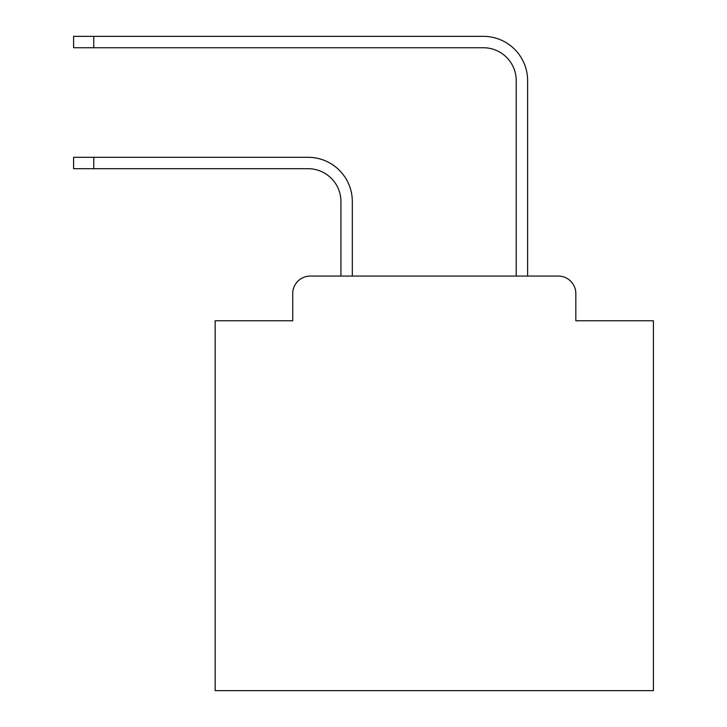 <?xml version="1.0" encoding="UTF-8"?>
<svg xmlns="http://www.w3.org/2000/svg" width="727" height="727" viewBox="0 0 727 727"><rect width="100%" height="100%" fill="white"/><g stroke="black" fill="none" stroke-linecap="round" stroke-linejoin="round"><path stroke-width="1.09" d="M292.727 293.599L292.727 320.771L292.727 293.599A17.53 17.53 0 0 1 310.256 276.069L340.927 276.069L340.927 201.57A32.869 32.869 0 0 0 308.066 168.7A32.869 32.869 0 0 1 340.927 201.57A32.869 32.869 0 0 0 308.066 168.7A32.869 32.869 0 0 1 340.927 201.57A32.869 32.869 0 0 0 308.066 168.7A32.869 32.869 0 0 1 340.927 201.57A32.869 32.869 0 0 0 308.066 168.7A32.869 32.869 0 0 1 340.927 201.57A32.869 32.869 0 0 0 308.066 168.7A32.869 32.869 0 0 1 340.927 201.57A32.869 32.869 0 0 0 308.066 168.7A32.869 32.869 0 0 1 340.927 201.57A32.869 32.869 0 0 0 308.066 168.7A32.869 32.869 0 0 1 340.927 201.57A32.869 32.869 0 0 0 308.066 168.7A32.869 32.869 0 0 1 340.927 201.57A32.869 32.869 0 0 0 308.066 168.7A32.869 32.869 0 0 1 340.927 201.57A32.869 32.869 0 0 0 308.066 168.7A32.869 32.869 0 0 1 340.927 201.57A32.869 32.869 0 0 0 308.066 168.7A32.869 32.869 0 0 1 340.927 201.57A32.869 32.869 0 0 0 308.066 168.7A32.869 32.869 0 0 1 340.927 201.57A32.869 32.869 0 0 0 308.066 168.7A32.869 32.869 0 0 1 340.927 201.57A32.869 32.869 0 0 0 308.066 168.7A32.869 32.869 0 0 1 340.927 201.57A32.869 32.869 0 0 0 308.066 168.7A32.869 32.869 0 0 1 340.927 201.57A32.869 32.869 0 0 0 308.066 168.7A32.869 32.869 0 0 1 340.927 201.57A32.869 32.869 0 0 0 308.066 168.7A32.869 32.869 0 0 1 340.927 201.57A32.869 32.869 0 0 0 308.066 168.7A32.869 32.869 0 0 1 340.927 201.57A32.869 32.869 0 0 0 308.066 168.7A32.869 32.869 0 0 1 340.927 201.57M575.829 320.771L575.829 293.599L575.829 320.771L653.4 320.771L653.4 690.65L215.156 690.65L215.156 320.771L292.727 320.771M575.829 293.599A17.53 17.53 0 0 0 558.3 276.069L310.256 276.069M352.322 276.069L352.322 201.57L352.322 276.069L352.322 201.57L352.322 276.069L352.322 201.57L352.322 276.069L352.322 201.57L352.322 276.069L352.322 201.57L352.322 276.069L352.322 201.57L352.322 276.069L352.322 201.57L352.322 276.069L352.322 201.57L352.322 276.069L352.322 201.57L352.322 276.069L352.322 201.57L352.322 276.069L352.322 201.57L352.322 276.069L352.322 201.57L352.322 276.069L352.322 201.57L352.322 276.069L352.322 201.57L352.322 276.069L352.322 201.57L352.322 276.069L352.322 201.57L352.322 276.069L352.322 201.57L352.322 276.069L352.322 201.57L352.322 276.069L352.322 201.57L352.322 276.069L516.225 276.069L516.225 80.615A32.869 32.869 0 0 0 483.364 47.746A32.869 32.869 0 0 1 516.225 80.615A32.869 32.869 0 0 0 483.364 47.746A32.869 32.869 0 0 1 516.225 80.615A32.869 32.869 0 0 0 483.364 47.746A32.869 32.869 0 0 1 516.225 80.615A32.869 32.869 0 0 0 483.364 47.746A32.869 32.869 0 0 1 516.225 80.615A32.869 32.869 0 0 0 483.364 47.746A32.869 32.869 0 0 1 516.225 80.615A32.869 32.869 0 0 0 483.364 47.746A32.869 32.869 0 0 1 516.225 80.615A32.869 32.869 0 0 0 483.364 47.746A32.869 32.869 0 0 1 516.225 80.615A32.869 32.869 0 0 0 483.364 47.746A32.869 32.869 0 0 1 516.225 80.615A32.869 32.869 0 0 0 483.364 47.746A32.869 32.869 0 0 1 516.225 80.615A32.869 32.869 0 0 0 483.364 47.746A32.869 32.869 0 0 1 516.225 80.615A32.869 32.869 0 0 0 483.364 47.746A32.869 32.869 0 0 1 516.225 80.615A32.869 32.869 0 0 0 483.364 47.746A32.869 32.869 0 0 1 516.225 80.615A32.869 32.869 0 0 0 483.364 47.746A32.869 32.869 0 0 1 516.225 80.615A32.869 32.869 0 0 0 483.364 47.746A32.869 32.869 0 0 1 516.225 80.615A32.869 32.869 0 0 0 483.364 47.746A32.869 32.869 0 0 1 516.225 80.615A32.869 32.869 0 0 0 483.364 47.746A32.869 32.869 0 0 1 516.225 80.615A32.869 32.869 0 0 0 483.364 47.746A32.869 32.869 0 0 1 516.225 80.615A32.869 32.869 0 0 0 483.364 47.746A32.869 32.869 0 0 1 516.225 80.615A32.869 32.869 0 0 0 483.364 47.746A32.869 32.869 0 0 1 516.225 80.615M527.62 276.069L527.62 80.615L527.62 276.069L527.62 80.615L527.62 276.069L527.62 80.615L527.62 276.069L527.62 80.615L527.62 276.069L527.62 80.615L527.62 276.069L527.62 80.615L527.62 276.069L527.62 80.615L527.62 276.069L527.62 80.615L527.62 276.069L527.62 80.615L527.62 276.069L527.62 80.615L527.62 276.069L527.62 80.615L527.62 276.069L527.62 80.615L527.62 276.069L527.62 80.615L527.62 276.069L527.62 80.615L527.62 276.069L527.62 80.615L527.62 276.069L527.62 80.615L527.62 276.069L527.62 80.615L527.62 276.069L527.62 80.615L527.62 276.069L527.62 80.615L527.62 276.069L558.3 276.069M73.6 157.305L93.756 157.305L93.756 168.7L73.6 168.7L73.6 157.305M93.756 168.7L308.066 168.7M352.322 201.57A44.265 44.265 0 0 0 308.066 157.305L93.756 157.305M73.6 36.35L93.756 36.35L93.756 47.746L73.6 47.746L73.6 36.35M527.62 80.615A44.265 44.265 0 0 0 483.364 36.35L93.756 36.35M93.756 47.746L483.364 47.746"/></g></svg>
